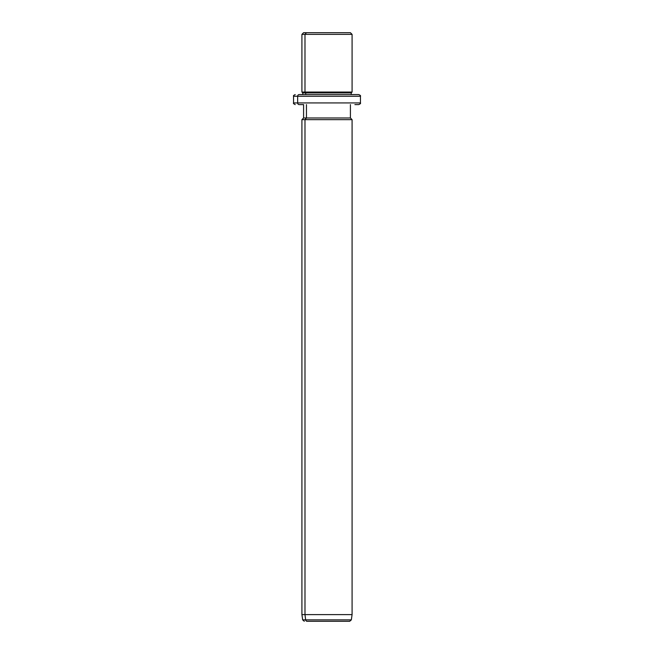 <?xml version="1.0" encoding="UTF-8"?>
<svg xmlns="http://www.w3.org/2000/svg" width="654" height="654" viewBox="0 0 654 654"><rect width="100%" height="100%" fill="white"/><g stroke="black" fill="none" stroke-linecap="round" stroke-linejoin="round"><path stroke-width="0.98" d="M347.544 32.7L306.456 32.7L350.413 32.7L352.081 34.376L304.985 34.376L306.456 32.7L304.985 34.376L301.919 34.376L352.081 34.376L352.081 92.059L304.985 92.059L304.985 34.376L304.985 92.059L301.919 92.059L352.081 92.059L351.247 92.901L305.72 92.901L304.985 92.059L305.72 92.901L302.753 92.901L351.247 92.901L351.247 94.568L354.885 94.568L299.115 94.568A1.676 1.472 90 0 0 297.652 96.244L293.556 96.244L297.652 96.244A1.676 1.472 -90 0 1 299.115 94.568L358.768 94.568C360.313 95.28 360.869 95.836 360.444 96.244L297.652 96.244L297.652 102.931L293.556 102.931L297.652 102.931L297.652 96.244L360.444 96.244L360.444 102.931L297.652 102.931A1.676 1.472 90 0 0 299.115 104.599L303.587 104.599L299.115 104.599A1.676 1.472 -90 0 1 297.652 102.931L360.444 102.931C360.869 103.34 360.313 103.896 358.768 104.599L354.885 104.599M302.753 94.568L302.753 92.901L301.919 92.059L301.919 34.376L303.587 32.7L306.456 32.7M305.72 94.568L305.72 92.901L305.72 94.568M354.885 94.568L351.247 94.568M346.914 621.3L307.086 621.3A1.676 1.472 -90 0 1 305.639 619.861L304.985 614.613L304.985 119.649L306.456 117.982L304.985 119.649L304.985 614.613L305.639 619.861A1.676 1.472 90 0 0 307.086 621.3L349.686 621.3L351.345 619.861L305.639 619.861L351.345 619.861L352.081 614.613L304.985 614.613L352.081 614.613L352.081 119.649L304.985 119.649L352.081 119.649L350.413 117.982L306.456 117.982L306.456 104.599L306.456 117.982L303.587 117.982L350.413 117.982L350.413 104.599M304.985 119.649L301.919 119.649L304.985 119.649M304.985 614.613L301.919 614.613L304.985 614.613M305.639 619.861L302.655 619.861L305.639 619.861M295.232 104.599C293.679 103.888 293.123 103.324 293.556 102.931L293.556 96.244C293.131 95.836 293.687 95.28 295.232 94.568M304.314 621.3L302.655 619.861L301.919 614.613L301.919 119.649L303.587 117.982L303.587 104.599"/></g></svg>
